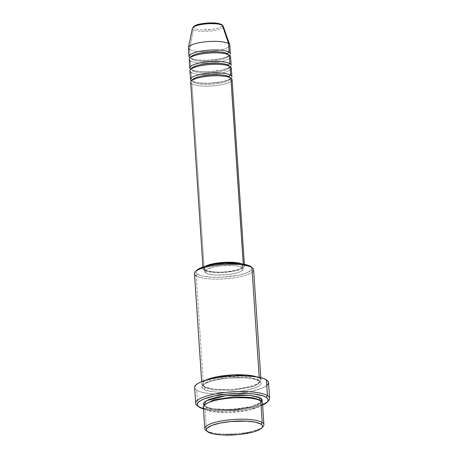 <?xml version="1.0" encoding="UTF-8"?>
<svg xmlns="http://www.w3.org/2000/svg" width="458" height="458" viewBox="0 0 458 458"><rect width="100%" height="100%" fill="white"/><g stroke="black" fill="none" stroke-linecap="round" stroke-linejoin="round"><path stroke-width="0.34" stroke-dasharray="2.29 1.72" d="M194.175 26.472L193.906 27.812L194.57 28.419A14.049 3.401 176.2 0 0 212.478 29.364A14.049 3.401 176.2 0 0 220.974 24.48A14.049 3.401 176.2 0 0 203.066 23.535A14.049 3.401 176.2 0 0 194.57 28.419L197.375 29.386L201.76 29.902L212.478 29.364L217.172 28.39L220.435 27.119L221.769 25.745L220.974 24.48M223.281 26.627A15.475 3.744 -3.8 0 1 210.319 31.064A15.475 3.744 -3.8 0 1 193.293 29.684A15.475 3.744 176.2 0 0 211.104 30.978A15.475 3.744 176.2 0 0 223.235 26.243M203.358 407.07A29.627 7.168 176.2 0 0 205.07 409.257L206.501 430.772L207.989 431.997L206.501 430.772A29.627 7.168 176.2 0 0 234.467 433.795A29.627 7.168 176.2 0 0 262.279 427.228A29.627 7.168 -3.8 0 1 234.467 433.795A29.627 7.168 -3.8 0 1 206.501 430.772L205.07 409.257A1.483 1.363 -58.2 0 0 206.369 407.614L204.737 405.536L204.989 404.494L204.737 405.536L206.369 407.614A1.483 1.363 -58.2 0 0 204.881 406.389L203.862 405.593L204.881 406.389A1.483 1.363 121.8 0 1 206.369 407.614L214.842 410.036L234.553 410.374L254.883 406.515L259.686 403.99L260.911 401.803L260.522 400.807L260.911 401.803L259.686 403.99L254.883 406.515L234.553 410.374L214.842 410.036L206.369 407.614A1.483 1.363 121.8 0 1 205.07 409.257A29.627 7.168 176.2 0 0 238.194 411.845A29.627 7.168 176.2 0 0 262.486 403.143M252.576 268.033A29.627 7.168 -3.8 0 1 232.945 278.012A29.627 7.168 -3.8 0 1 196.213 275.871L197.507 274.228A28.15 6.807 176.2 0 0 232.406 276.26A28.15 6.807 176.2 0 0 251.053 266.779M267.781 401.38A37.035 8.96 -3.8 0 1 233.151 409.75A37.035 8.96 -3.8 0 1 197.822 405.994L199.31 407.219L197.822 405.994A37.035 8.96 176.2 0 0 234.605 409.647A37.035 8.96 176.2 0 0 268.571 400.653M262.611 405.015A35.552 8.599 -3.8 0 1 203.484 408.942L211.562 410.477L217.521 410.975L230.946 410.958L244.646 409.612L250.938 408.496L256.526 407.145L262.611 405.015M259.428 400.269A1.483 1.363 -58.2 0 0 260.774 400.95A1.483 1.363 121.8 0 1 259.428 400.269M201.835 384.119A29.627 7.168 -3.8 0 0 203.547 386.312L196.213 275.871L203.547 386.312C205.333 388.275 220.579 391.292 241.326 388.304C261.804 385.144 263.27 379.636 259.245 378.005A29.627 7.168 -3.8 0 1 260.963 380.192A29.627 7.168 -3.8 0 1 236.666 388.894A29.627 7.168 -3.8 0 1 203.547 386.312A1.483 1.363 121.8 0 1 205.035 387.537L213.508 389.958L233.219 390.296L253.549 386.438L258.352 383.907L259.577 381.726L257.951 379.648L259.577 381.726L258.352 383.907L253.549 386.438L233.219 390.296L213.508 389.958L205.035 387.537A1.483 1.363 121.8 0 1 203.736 389.18C205.522 391.143 220.767 394.161 241.515 391.172C261.993 388.012 263.464 382.504 259.44 380.873L253.52 378.835L244.263 377.741L227.282 378.188L216.416 379.808L211.756 380.936L204.875 383.615L202.911 385.064L202.058 386.512L202.333 387.897L203.736 389.18L206.209 390.296L213.943 391.893L224.368 392.443L235.893 391.865L246.759 390.245L255.318 387.829L258.301 386.432L260.259 384.983L261.117 383.541L260.842 382.149L259.44 380.873A1.483 1.363 121.8 0 1 257.951 379.648A1.483 1.363 -58.2 0 0 259.44 380.873C257.654 378.909 242.408 375.892 221.661 378.88C201.182 382.041 199.711 387.548 203.736 389.18A1.483 1.363 -58.2 0 0 205.035 387.537L203.404 385.459L204.634 383.272L209.432 380.747L229.761 376.888L249.473 377.226L257.951 379.648A1.483 1.363 121.8 0 1 259.245 378.005L259.205 377.329L259.245 378.005A29.627 7.168 -3.8 0 0 256.749 376.877L259.245 378.005A1.483 1.363 -58.2 0 0 257.951 379.648L249.473 377.226L229.761 376.888L209.432 380.747L204.634 383.272L203.404 385.459L205.035 387.537A1.483 1.363 -58.2 0 0 203.547 386.312L201.835 383.838L205.568 380.277A29.627 7.168 -3.8 0 0 201.835 384.119L201.669 381.623M231.897 76.709A20.742 5.015 -3.8 0 1 214.888 82.801A20.742 5.015 -3.8 0 1 191.707 80.992L191.135 72.387A20.742 5.015 176.2 0 0 214.321 74.196A20.742 5.015 176.2 0 0 231.324 68.105M190.694 82.331A20.742 5.015 176.2 0 0 191.896 83.86L204.279 270.317A20.742 5.015 -3.8 0 1 203.083 268.789A20.742 5.015 -3.8 0 1 205.127 266.396L203.106 268.451L203.3 269.424L206.008 271.102L214.905 272.51L222.737 272.499L234.393 271.067L240.387 269.373L242.477 268.399L244.446 266.373L244.251 265.4L243.272 264.506A20.742 5.015 -3.8 0 1 244.469 266.041A20.742 5.015 -3.8 0 1 227.466 272.132A20.742 5.015 -3.8 0 1 204.279 270.317L191.896 83.86A20.742 5.015 176.2 0 0 215.083 85.669A20.742 5.015 176.2 0 0 232.086 79.578M205.865 272.979L205.671 270.111A19.259 4.66 176.2 0 0 227.202 271.794A19.259 4.66 176.2 0 0 242.992 266.138A19.259 4.66 176.2 0 0 241.881 264.713L242.07 267.581A19.259 4.66 -3.8 0 1 243.181 269.006A19.259 4.66 -3.8 0 1 227.391 274.663A19.259 4.66 -3.8 0 1 205.865 272.979L209.712 274.302L215.729 275.018L226.762 274.726L233.826 273.672L239.391 272.104L241.332 271.199L243.164 269.315L242.98 268.411L242.07 267.581L238.223 266.258L232.206 265.548L221.168 265.835L214.104 266.888L206.604 269.367L204.772 271.245L204.949 272.149L205.865 272.979A19.259 4.66 -3.8 0 1 204.749 271.56A19.259 4.66 -3.8 0 1 220.538 265.903A19.259 4.66 -3.8 0 1 242.07 267.581L241.881 264.713A19.259 4.66 176.2 0 0 238.784 263.556L241.881 264.713L242.792 265.543L242.969 266.447L241.137 268.331L236.666 270.071L226.573 271.857L219.084 272.235L209.518 271.434L205.671 270.111L205.865 272.979M194.495 273.678A29.627 7.168 176.2 0 0 196.213 275.871A29.627 7.168 176.2 0 0 229.332 278.453A29.627 7.168 176.2 0 0 253.623 269.751M194.633 387.479A37.035 8.96 176.2 0 0 196.774 390.216L197.822 405.994L196.774 390.216A37.035 8.96 176.2 0 0 238.177 393.451A37.035 8.96 176.2 0 0 268.543 382.573M229.733 44.827A20.742 5.015 -3.8 0 1 213.474 51.176A20.742 5.015 -3.8 0 1 189.606 49.441L193.293 29.684L189.606 49.441A20.742 5.015 176.2 0 0 212.793 51.25A20.742 5.015 176.2 0 0 229.802 45.159M230.368 53.763A20.742 5.015 -3.8 0 1 213.365 59.855A20.742 5.015 -3.8 0 1 190.179 58.046L189.606 49.441L190.179 58.046A20.742 5.015 -3.8 0 1 189.944 57.891M231.135 65.236A20.742 5.015 -3.8 0 1 214.126 71.328A20.742 5.015 -3.8 0 1 190.94 69.519L190.373 60.914A20.742 5.015 176.2 0 0 213.56 62.723A20.742 5.015 176.2 0 0 230.563 56.632M189.171 59.38A20.742 5.015 176.2 0 0 190.373 60.914L190.94 69.519A20.742 5.015 -3.8 0 1 190.705 69.364M188.41 47.907A20.742 5.015 176.2 0 0 189.606 49.441M192.417 28.287A15.475 3.744 176.2 0 0 193.293 29.684M219.8 23.953L218.168 23.518M208.476 23.009L205.728 23.209M200.581 23.976L198.371 24.514M261.787 401.746L259.446 403.647L252.564 406.326L247.904 407.454L237.032 409.074L220.058 409.521L210.8 408.427L204.881 406.389L212.621 408.759L230.454 409.538L251.78 406.538L261.787 401.746M268.543 382.607L268.502 383.169M267.426 384.978L264.982 386.787L261.249 388.527L250.549 391.544L236.969 393.571L222.565 394.298L209.535 393.611L204.171 392.764L199.865 391.613L196.774 390.216L195.022 388.619L194.673 386.884M251.087 266.808L251.757 267.552L252.02 268.869L251.207 270.243L246.507 272.945L238.378 275.235L222.554 277.187L211.928 277.199L203.129 276.163L199.854 275.292L197.507 274.228L196.179 273.014L195.91 271.691L196.728 270.317M208.39 265.577A19.259 4.66 176.2 0 0 204.56 268.691A19.259 4.66 176.2 0 0 205.671 270.111L204.76 269.281L204.583 268.377L205.138 267.438L208.39 265.577M243.272 264.506L242.127 263.94A20.742 5.015 -3.8 0 1 243.272 264.506M189.933 70.853A20.742 5.015 176.2 0 0 191.135 72.387L191.707 80.992A20.742 5.015 -3.8 0 1 191.467 80.837M205.07 409.257L212.191 411.524L228.416 412.486L249.192 410.087L261.077 405.536M196.997 405.41A37.035 8.96 176.2 0 0 197.822 405.994M196.654 270.392A28.15 6.807 176.2 0 0 197.507 274.228L196.213 275.871M205.837 430.302A29.627 7.168 176.2 0 0 206.501 430.772M229.172 52.229A20.742 5.015 -3.8 0 1 216.628 59.437A20.742 5.015 -3.8 0 1 190.179 58.046M191.667 59.271A19.259 4.66 176.2 0 0 212.077 61.063A19.259 4.66 176.2 0 0 228.891 55.853A19.259 4.66 -3.8 0 1 212.077 61.063A19.259 4.66 -3.8 0 1 191.667 59.271M190.373 60.914A20.742 5.015 176.2 0 0 216.817 62.305A20.742 5.015 176.2 0 0 229.361 55.097M229.933 63.702A20.742 5.015 -3.8 0 1 217.39 70.916A20.742 5.015 -3.8 0 1 190.94 69.519M192.429 70.744A19.259 4.66 176.2 0 0 212.844 72.536A19.259 4.66 176.2 0 0 229.653 67.326A19.259 4.66 -3.8 0 1 212.844 72.536A19.259 4.66 -3.8 0 1 192.429 70.744M191.135 72.387A20.742 5.015 176.2 0 0 217.579 73.784A20.742 5.015 176.2 0 0 230.122 66.57M230.695 75.181A20.742 5.015 -3.8 0 1 218.151 82.388A20.742 5.015 -3.8 0 1 191.707 80.992M193.19 82.222A19.259 4.66 176.2 0 0 213.605 84.009A19.259 4.66 176.2 0 0 230.414 78.799A19.259 4.66 -3.8 0 1 213.605 84.009A19.259 4.66 -3.8 0 1 193.19 82.222M191.896 83.86A20.742 5.015 176.2 0 0 218.34 85.257A20.742 5.015 176.2 0 0 230.889 78.049M230.013 77.871C226.819 76.171 220.475 75.547 210.978 75.999L200.724 77.373C194.306 78.856 193.058 79.984 192.887 80.098L192.062 80.728L192.578 81.169C195.772 82.869 202.115 83.493 211.613 83.041L221.867 81.667C228.284 80.184 229.532 79.057 229.704 78.942L230.529 78.312L230.013 77.871M229.252 66.399C226.057 64.698 219.714 64.074 210.216 64.521L199.963 65.9C193.545 67.378 192.297 68.511 192.12 68.626L191.301 69.255L191.816 69.696C195.011 71.391 201.354 72.015 210.852 71.568L221.105 70.194C227.523 68.711 228.771 67.578 228.943 67.469L229.761 66.834L229.252 66.399M228.485 54.926C225.296 53.225 218.953 52.601 209.455 53.048L199.201 54.422C192.778 55.905 191.536 57.038 191.358 57.147L190.539 57.782L191.055 58.218C194.249 59.918 200.593 60.542 210.09 60.095L220.344 58.721C226.762 57.239 228.01 56.105 228.181 55.996L229 55.361L228.485 54.926M259.898 400.779C255.112 398.254 245.923 397.332 232.332 398.008C217.59 398.563 203.959 403.681 204.737 405.536L205.756 406.567C210.537 409.086 219.726 410.013 233.322 409.338C248.059 408.776 261.69 403.664 260.911 401.803L259.898 400.779M203.404 385.459L204.423 386.483C208.424 389.329 225.399 390.548 239.54 388.504C248.328 387.262 254.465 385.567 257.951 383.42L259.577 381.726L258.564 380.695C253.778 378.176 244.589 377.249 230.998 377.924C216.256 378.485 202.631 383.598 203.404 385.459M244.469 266.041L244.354 264.312M243.181 269.006L242.992 266.138M260.963 380.192L260.797 377.695M204.749 271.56L204.56 268.691M203.083 268.789L202.968 267.06"/><path stroke-width="0.69" d="M219.8 23.953L220.974 24.48A1.483 1.363 121.8 0 1 221.849 24.658L223.235 26.243A15.475 3.744 176.2 0 0 222.388 25.345L228.599 43.625A20.742 5.015 -3.8 0 1 229.733 44.827L223.235 26.243M244.354 264.312L232.086 79.578A20.742 5.015 176.2 0 0 230.889 78.049A20.742 5.015 176.2 0 0 204.44 76.652A20.742 5.015 176.2 0 0 191.896 83.86M192.177 80.242A19.259 4.66 -3.8 0 1 208.985 75.032A19.259 4.66 -3.8 0 1 229.401 76.818A19.259 4.66 176.2 0 0 208.985 75.032A19.259 4.66 176.2 0 0 192.177 80.242M230.695 75.181L230.122 66.57L230.695 75.181A20.742 5.015 -3.8 0 0 207.508 73.372A20.742 5.015 -3.8 0 0 190.505 79.463A20.742 5.015 -3.8 0 0 191.467 80.837A20.742 5.015 -3.8 0 1 204.6 73.732A20.742 5.015 -3.8 0 1 230.695 75.181A1.483 1.363 -58.2 0 0 229.401 76.818A1.483 1.363 121.8 0 1 230.695 75.181A20.742 5.015 -3.8 0 1 231.897 76.709L231.324 68.105A20.742 5.015 176.2 0 0 230.122 66.57A20.742 5.015 176.2 0 0 203.678 65.179A20.742 5.015 176.2 0 0 191.135 72.387M191.415 68.769A19.259 4.66 -3.8 0 1 208.224 63.553A19.259 4.66 -3.8 0 1 228.639 65.345A19.259 4.66 176.2 0 0 208.224 63.553A19.259 4.66 176.2 0 0 191.415 68.769M229.933 63.702L229.361 55.097L229.933 63.702A20.742 5.015 -3.8 0 0 206.747 61.893A20.742 5.015 -3.8 0 0 189.744 67.984A20.742 5.015 -3.8 0 0 190.705 69.364A20.742 5.015 -3.8 0 1 203.839 62.259A20.742 5.015 -3.8 0 1 229.933 63.702A1.483 1.363 -58.2 0 0 228.639 65.345A1.483 1.363 121.8 0 1 229.933 63.702A20.742 5.015 -3.8 0 1 231.135 65.236L230.563 56.632A20.742 5.015 176.2 0 0 229.361 55.097A20.742 5.015 176.2 0 0 202.917 53.706A20.742 5.015 176.2 0 0 190.373 60.914M190.654 57.296A19.259 4.66 -3.8 0 1 207.463 52.08A19.259 4.66 -3.8 0 1 227.872 53.872A19.259 4.66 176.2 0 0 207.463 52.08A19.259 4.66 176.2 0 0 190.654 57.296M188.982 56.511A20.742 5.015 -3.8 0 0 189.944 57.891A20.742 5.015 -3.8 0 1 203.077 50.786A20.742 5.015 -3.8 0 1 229.172 52.229A1.483 1.363 -58.2 0 0 227.872 53.872A1.483 1.363 121.8 0 1 229.172 52.229A20.742 5.015 -3.8 0 1 230.368 53.763L229.802 45.159A20.742 5.015 176.2 0 0 228.599 43.625L229.172 52.229L228.599 43.625A20.742 5.015 176.2 0 0 205.413 41.815A20.742 5.015 176.2 0 0 188.41 47.907L188.982 56.511A20.742 5.015 -3.8 0 1 205.986 50.42A20.742 5.015 -3.8 0 1 229.172 52.229M263.917 424.658L262.486 403.143A29.627 7.168 176.2 0 0 260.774 400.95L262.199 422.465L260.905 424.108A28.15 6.807 -3.8 0 1 261.758 427.944A28.15 6.807 -3.8 0 1 235.939 434.774A28.15 6.807 -3.8 0 1 207.989 431.997L213.611 433.932L222.405 434.974L238.532 434.55L253.285 431.94L259.823 429.392L261.684 428.018L262.497 426.644L262.234 425.322L260.905 424.108L255.278 422.173L246.484 421.137L230.357 421.56L220.035 423.1L211.905 425.39L207.205 428.093L206.392 429.467L206.655 430.783L207.989 431.997A28.15 6.807 -3.8 0 1 207.359 431.556A28.15 6.807 -3.8 0 1 226.006 422.076A28.15 6.807 -3.8 0 1 260.905 424.108L262.199 422.465A29.627 7.168 -3.8 0 1 263.917 424.658A29.627 7.168 -3.8 0 1 262.279 427.228A29.627 7.168 176.2 0 0 263.098 426.501A29.627 7.168 176.2 0 0 262.199 422.465L260.774 400.95C258.988 398.987 243.742 395.97 222.994 398.958C202.516 402.118 201.045 407.626 205.07 409.257M260.797 377.695L253.623 269.751A29.627 7.168 176.2 0 0 251.911 267.564A29.627 7.168 -3.8 0 1 252.576 268.033L251.053 266.779A28.15 6.807 176.2 0 0 250.423 266.338L251.911 267.564L259.205 377.329L251.911 267.564A29.627 7.168 176.2 0 0 218.787 264.976A29.627 7.168 176.2 0 0 194.495 273.678L201.669 381.623M267.232 402.095L268.571 400.653A37.035 8.96 176.2 0 0 267.449 395.609L266.15 397.252A35.552 8.599 -3.8 0 1 267.232 402.095A35.552 8.599 -3.8 0 1 262.611 405.015L267.14 402.187L268.165 400.452L267.833 398.786L266.15 397.252L263.184 395.912L253.898 393.995L247.938 393.496L234.513 393.519L227.563 394.035L214.527 395.975L204.257 398.872L200.673 400.544L198.32 402.284L197.295 404.019L197.627 405.685L199.31 407.219L203.484 408.942A35.552 8.599 -3.8 0 1 199.31 407.219A35.552 8.599 -3.8 0 1 198.514 406.658A35.552 8.599 -3.8 0 1 222.067 394.681A35.552 8.599 -3.8 0 1 266.15 397.252L267.449 395.609A37.035 8.96 -3.8 0 1 269.59 398.345A37.035 8.96 -3.8 0 1 267.781 401.38M259.285 399.725A1.483 1.363 -58.2 0 0 259.428 400.269A1.483 1.363 121.8 0 1 259.285 399.725L251.665 397.43L234.061 396.777L213.686 399.874L204.989 404.494L213.686 399.874L234.061 396.777L251.665 397.43L259.285 399.725A1.483 1.363 121.8 0 1 260.579 398.082A1.483 1.363 -58.2 0 0 259.285 399.725L260.522 400.807L259.285 399.725M203.862 405.593L206.066 400.802L226.126 395.649L250.177 395.346L260.579 398.082L261.982 399.365L262.262 400.75L261.787 401.746L260.579 398.082L258.112 396.966L250.371 395.369L239.946 394.819L228.428 395.397L217.561 397.017L209.003 399.433L204.056 402.279L203.197 403.721L203.862 405.593M205.568 380.277L217.298 376.722L234.153 374.833L256.749 376.877A29.627 7.168 -3.8 0 0 205.568 380.277M230.889 78.049L243.244 264.111L230.889 78.049A20.742 5.015 176.2 0 0 207.703 76.24A20.742 5.015 176.2 0 0 190.694 82.331L202.968 267.06M269.59 398.345L268.543 382.573A37.035 8.96 176.2 0 0 266.401 379.837L267.449 395.609L266.401 379.837A37.035 8.96 176.2 0 0 224.998 376.602A37.035 8.96 176.2 0 0 194.633 387.479L195.681 403.258A37.035 8.96 -3.8 0 1 226.046 392.38A37.035 8.96 -3.8 0 1 267.449 395.609A37.035 8.96 176.2 0 0 221.529 392.935A37.035 8.96 176.2 0 0 196.997 405.41L198.514 406.658M229.361 55.097A20.742 5.015 176.2 0 0 206.174 53.288A20.742 5.015 176.2 0 0 189.171 59.38L189.744 67.984M189.606 49.441A20.742 5.015 -3.8 0 1 188.433 47.569A20.742 5.015 -3.8 0 1 206.094 41.747A20.742 5.015 -3.8 0 1 228.599 43.625L222.388 25.345A15.475 3.744 176.2 0 0 205.596 23.942A15.475 3.744 176.2 0 0 192.417 28.287L188.433 47.569M218.168 23.518L213.777 22.997L208.476 23.009M205.728 23.209L200.581 23.976M198.371 24.514L194.175 26.472M206.501 430.772A29.627 7.168 -3.8 0 1 204.783 428.585A29.627 7.168 -3.8 0 1 229.08 419.883A29.627 7.168 -3.8 0 1 262.199 422.465A29.627 7.168 176.2 0 0 225.462 420.324A29.627 7.168 176.2 0 0 205.837 430.302L207.359 431.556M261.077 405.536L260.774 400.95A29.627 7.168 176.2 0 0 227.649 398.368A29.627 7.168 176.2 0 0 203.358 407.07L204.783 428.585M197.822 405.994A37.035 8.96 -3.8 0 1 195.681 403.258M194.673 386.884L195.743 385.075L198.194 383.266L201.926 381.52L212.621 378.503L226.206 376.476L240.61 375.755L253.64 376.442L263.31 378.434L266.401 379.837L268.153 381.434L268.502 383.169L267.426 384.978M196.213 275.871A29.627 7.168 -3.8 0 1 195.314 271.834A29.627 7.168 -3.8 0 1 222.485 264.644A29.627 7.168 -3.8 0 1 251.911 267.564L250.423 266.338A28.15 6.807 176.2 0 0 222.468 263.562A28.15 6.807 176.2 0 0 196.654 270.392L198.589 268.943L205.127 266.396L214.533 264.443L225.376 263.379L240.725 263.756L248.076 265.274L251.087 266.808M208.35 265.594L213.915 264.02L224.741 262.692L232.011 262.68L238.784 263.556A19.259 4.66 176.2 0 0 208.39 265.577M205.127 266.396A20.742 5.015 -3.8 0 1 223.441 262.405A20.742 5.015 -3.8 0 1 242.127 263.94L236.122 262.606L224.815 262.325L213.153 263.762L205.075 266.424M230.122 66.57A20.742 5.015 176.2 0 0 206.936 64.761A20.742 5.015 176.2 0 0 189.933 70.853L190.505 79.463M192.646 27.795A15.475 3.744 -3.8 0 1 206.581 23.856A15.475 3.744 -3.8 0 1 222.388 25.345A1.483 1.363 -58.2 0 0 221.849 24.658C218.958 23.169 214.252 22.619 207.72 23.003C200.713 23.816 194.507 24.165 192.417 28.287M263.098 426.501L261.758 427.944M195.314 271.834L196.654 270.392"/></g></svg>
